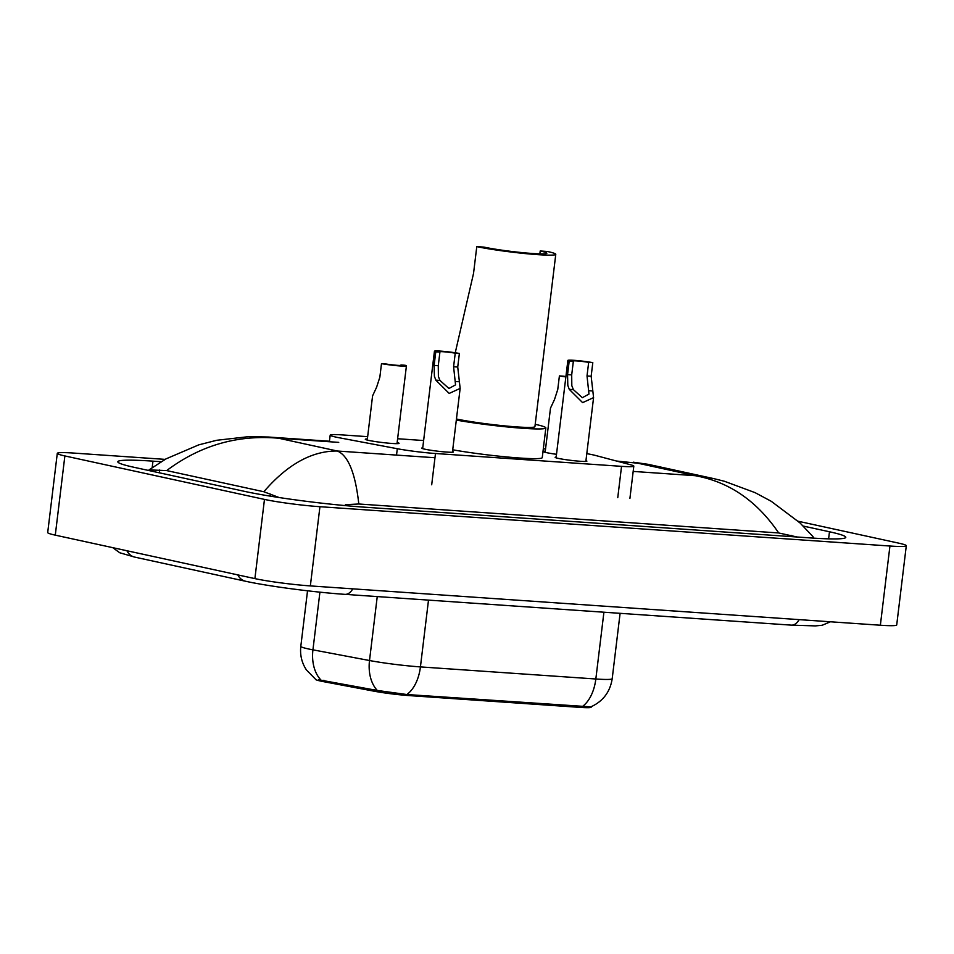 <?xml version="1.0" encoding="UTF-8"?>
<svg xmlns="http://www.w3.org/2000/svg" width="954" height="954" viewBox="0 0 954 954"><rect width="100%" height="100%" fill="white"/><g stroke="black" fill="none" stroke-linecap="round" stroke-linejoin="round"><path stroke-width="1.43" d="M452.518 451.469A15.991 1.121 -173.1 0 1 453.46 451.969A15.991 1.121 -173.1 0 1 442.429 451.707A15.991 1.121 -173.1 0 1 424.733 449.167A15.991 1.121 -173.1 0 1 421.704 448.13A15.991 1.121 -173.1 0 1 422.741 447.867M585.947 460.663A15.991 1.121 -173.1 0 1 586.889 461.176A15.991 1.121 -173.1 0 1 575.858 460.901A15.991 1.121 -173.1 0 1 558.162 458.361A15.991 1.121 -173.1 0 1 555.133 457.336A15.991 1.121 -173.1 0 1 556.17 457.061M397.15 442.537A17.017 1.192 -173.1 0 1 399.082 443.336A17.017 1.192 -173.1 0 1 387.348 443.061A17.017 1.192 -173.1 0 1 368.53 440.354A17.017 1.192 -173.1 0 1 365.299 439.257A17.017 1.192 -173.1 0 1 367.373 438.935M556.504 454.307A17.017 1.192 -173.1 0 1 546.439 452.625A17.017 1.192 -173.1 0 1 543.208 451.516A17.017 1.192 -173.1 0 1 545.283 451.206M367.648 436.67L342.45 434.929A29.991 2.087 6.9 0 0 330.191 435.143A29.991 2.087 6.9 0 0 339.29 437.779L397.305 448.726A29.991 2.087 6.9 0 0 435.489 453.508L621.543 466.339A29.991 2.087 6.9 0 0 633.814 466.136A29.991 2.087 6.9 0 0 630.797 464.825L595.427 455.44A29.991 2.087 6.9 0 0 592.756 454.808A29.991 2.087 6.9 0 0 586.793 453.651M315.547 679.32L315.547 679.284A26.998 1.884 6.9 0 0 323.74 681.693L374.493 691.268A26.998 1.884 6.9 0 0 408.872 695.573L580.127 707.391A26.998 1.884 6.9 0 0 591.158 707.2L591.218 706.711M545.557 448.94L543.327 448.785M423.624 440.533L397.603 438.733M798.188 521.254L898.716 543.148A39.996 2.79 -173.1 0 1 906.3 545.736L896.712 624.942A39.996 2.79 -173.1 0 1 880.363 625.228L310.348 585.911A39.996 2.79 -173.1 0 1 254.897 578.613L55.284 535.146A39.996 2.79 -173.1 0 1 47.7 532.559L57.288 453.353A39.996 2.79 -173.1 0 1 73.637 453.067L165.114 459.375M906.3 545.736A39.996 2.79 -173.1 0 1 889.939 546.022L319.936 506.705A39.996 2.79 -173.1 0 1 264.473 499.407L64.872 455.94A39.996 2.79 -173.1 0 1 57.288 453.353M161.154 461.712L152.962 461.152A85.979 5.998 6.9 0 0 117.807 461.748A85.979 5.998 6.9 0 0 134.12 467.317L245.011 491.465A85.979 5.998 6.9 0 0 364.249 507.158L810.614 537.937A85.979 5.998 6.9 0 0 845.781 537.341A85.979 5.998 6.9 0 0 829.467 531.772L803.256 526.059M713.532 478.562L724.36 481.245L755.079 492.646L771.261 501.303L799.953 522.887L813.011 536.649L813.38 538.128M797.162 537.007L778.702 532.964L358.799 503.998L345.372 504.666L345.265 505.608M279.069 497.523L263.841 491.739L166.664 470.584L149.051 469.893L165.996 458.886L198.754 444.862L216.713 440.283L248.827 436.634L268.241 437.015M263.841 491.739C287.404 464.383 311.898 450.813 337.322 451.015C348.234 455.535 355.401 473.196 358.799 503.998M778.702 532.964C756.88 500.886 729.035 481.794 695.168 475.688L713.497 478.562L647.957 464.288L616.522 461.032M268.289 437.027L278.723 438.244C237.689 434.571 200.328 445.351 166.664 470.584M318.672 679.785L377.307 690.457L406.821 694.524L590.836 706.866C603 701.345 610.119 691.96 612.194 678.723L620.1 613.327M565.865 376.925A15.002 1.049 6.9 0 1 559.402 375.9L557.756 389.482L554.501 399.523L550.494 408.121L545.139 452.327M559.402 375.9L563.54 376.186A9.993 0.692 6.9 0 0 565.913 376.568M381.493 363.641L385.631 363.927A9.993 0.692 6.9 0 0 395.97 365.227A9.993 0.692 6.9 0 0 401.467 365.275A9.993 0.692 6.9 0 0 400.942 364.977L405.092 365.263A15.002 1.049 6.9 0 1 406.428 365.871A15.002 1.049 6.9 0 1 397.484 365.752A15.002 1.049 6.9 0 1 381.493 363.641L379.847 377.212L376.591 387.252L372.585 395.85L367.242 440.056M573.342 361.316L571.696 374.886L571.816 385.678L573.39 389.637L582.357 397.699L588.976 394.062L587.02 375.948L588.666 362.365A9.993 0.692 6.9 0 0 578.327 361.065A9.993 0.692 6.9 0 0 572.829 361.017A9.993 0.692 6.9 0 0 573.342 361.316L569.204 361.029L567.558 374.612L567.809 385.404L569.264 389.351L582.608 402.636L593.579 397.615L585.851 461.438M569.204 361.029A15.002 1.049 6.9 0 1 567.868 360.421A15.002 1.049 6.9 0 1 576.812 360.54A15.002 1.049 6.9 0 1 592.804 362.651L591.158 376.234L593.579 397.615M592.804 362.651L588.666 362.365M439.913 352.109L438.268 365.692L438.387 376.472L439.961 380.431L448.929 388.493L455.547 384.867L453.591 366.741L455.237 353.171A9.993 0.692 6.9 0 0 444.898 351.859A9.993 0.692 6.9 0 0 439.4 351.823A9.993 0.692 6.9 0 0 439.913 352.109L435.775 351.823L434.13 365.406L434.38 376.198L435.835 380.145L449.179 393.43L460.15 388.409L452.423 452.232M435.775 351.823A15.002 1.049 6.9 0 1 434.44 351.215A15.002 1.049 6.9 0 1 443.383 351.334A15.002 1.049 6.9 0 1 459.375 353.457L457.729 367.028L460.15 388.409M459.375 353.457L455.237 353.171M476.785 246.609A43.991 3.065 -173.1 0 0 525.427 253.597A43.991 3.065 -173.1 0 0 555.777 254.336A43.991 3.065 -173.1 0 0 547.429 251.486L540.202 250.985A34.988 2.445 -173.1 0 1 546.845 253.251A34.988 2.445 -173.1 0 1 522.709 252.667A34.988 2.445 -173.1 0 1 484.012 247.11L476.785 246.609L473.542 273.357L455.249 352.765M540.202 250.985L539.857 253.871M535.206 424.327A54.986 3.84 -173.1 0 1 535.409 424.375A54.986 3.84 -173.1 0 1 545.843 427.929A54.986 3.84 -173.1 0 1 514.206 427.595A54.986 3.84 -173.1 0 1 456.31 420.082M456.441 418.997A43.991 3.065 6.9 0 0 504.988 425.913A43.991 3.065 6.9 0 0 534.932 426.605L555.777 254.336M545.843 427.929L542.254 457.634A54.986 3.84 -173.1 0 1 510.617 457.3A54.986 3.84 -173.1 0 1 452.721 449.787M580.127 707.391L580.235 706.413M408.872 695.573L408.98 694.607M374.493 691.268L374.672 689.837M323.74 681.693L323.907 680.25M617.763 497.642L621.543 466.339M431.697 484.799L435.489 453.508M396.53 455.094L397.305 448.726M126.906 550.744A15.991 12.831 102.3 0 0 134.693 557.1L245.583 581.248C267.8 586.185 314.593 592.327 344.943 594.354L791.307 625.132A15.991 9.492 93.9 0 0 799.142 619.623M237.796 574.892A15.991 12.831 102.3 0 0 245.583 581.248M352.765 588.845A15.991 9.492 93.9 0 1 344.943 594.354M633.17 471.419L695.168 475.688L636.568 462.928L619.11 461.724M434.976 457.741L337.322 451.015L278.723 438.244L338.73 442.382M64.872 455.94L55.284 535.146M264.473 499.407L254.897 578.613M319.936 506.705L310.348 585.911M889.939 546.022L880.363 625.228M152.187 467.591L152.962 461.152M828.609 538.855L829.467 531.772M791.605 536.625L791.748 535.456M270.352 496.152L270.59 494.136M159.354 472.814L159.7 469.988M315.619 679.331L306.413 669.935C301.738 662.744 299.878 654.873 300.808 646.335A39.996 2.79 6.9 0 0 308.404 648.935A39.996 2.79 6.9 0 0 312.936 649.841L369.508 660.526A39.996 2.79 6.9 0 0 420.428 666.906L595.833 678.998A34.988 20.761 93.9 0 1 582.238 706.616M406.821 694.524A34.988 20.761 -86.1 0 0 420.428 666.906L428.501 600.114M377.307 690.457A34.988 24.029 -79.3 0 1 369.508 660.526L377.247 596.572M603.918 612.206L595.833 678.998A39.996 2.79 6.9 0 0 612.194 678.723M320.842 679.892A34.988 24.029 -79.3 0 1 312.936 649.841L319.924 592.16M592.911 390.985L588.773 390.699M573.39 389.637L569.264 389.351M571.696 374.886L567.558 374.612M591.158 376.234L587.02 375.948M459.47 381.779L455.344 381.493M439.961 380.431L435.835 380.145M438.268 365.692L434.13 365.406M457.729 367.028L453.591 366.741M629.914 498.405L633.814 466.136M329.392 441.738L330.191 435.143M830.445 621.781L822.229 625.252L815.467 625.907L791.307 625.132M112.763 547.668L119.715 552.748L134.693 557.1M148.967 470.549L149.039 469.893M329.452 441.237L268.289 437.015M633.217 462.189L647.933 464.288M300.808 646.335L307.534 590.8M406.428 365.871L397.019 443.658M567.868 360.421L556.075 457.837M434.44 351.215L422.646 448.63"/></g></svg>
